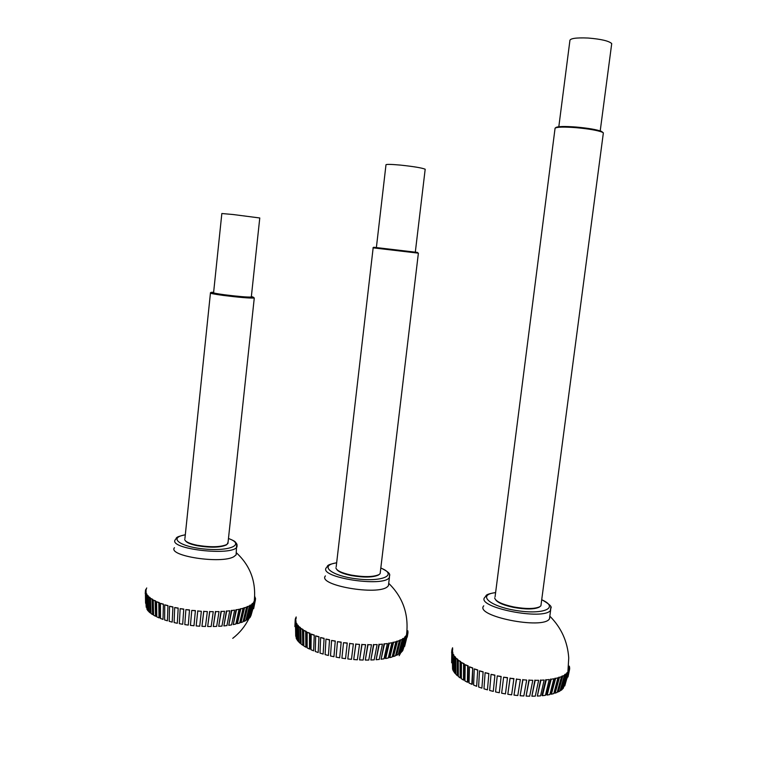 <?xml version="1.0" encoding="UTF-8"?>
<svg xmlns="http://www.w3.org/2000/svg" width="757" height="757" viewBox="0 0 757 757"><rect width="100%" height="100%" fill="white"/><g stroke="black" fill="none" stroke-linecap="round" stroke-linejoin="round"><path stroke-width="1.14" d="M174.451 547.708C167.429 555.988 221.47 564.23 233.847 556.688L236.118 554.834L236.326 552.875M183.525 609.243L180.157 608.647L179.343 623.673L182.692 624.27L183.752 609.073L182.692 624.27M180.157 608.647L183.752 609.073M189.354 610.104L185.872 609.612L184.803 624.61L188.275 625.102L189.515 609.924L188.275 625.102M185.872 609.612L189.515 609.924M195.315 610.785L191.767 610.407L190.433 625.367L193.981 625.746L195.401 610.596L193.981 625.746M191.767 610.407L195.401 610.596M201.343 611.278L197.766 611.013L196.167 625.944L199.734 626.2L201.343 611.278L197.766 611.013M196.167 625.944L197.785 610.814M207.352 611.571L203.794 611.419L201.939 626.332L205.488 626.474L207.352 611.571L203.794 611.419M201.939 626.332L203.737 611.221M213.266 611.675L209.774 611.637L207.655 626.522L211.146 626.541L213.266 611.675L209.774 611.637M207.655 626.522L209.651 611.429M219.028 611.571L215.631 611.656L213.266 626.512L216.653 626.408L219.028 611.571L215.631 611.656M213.266 626.512L215.442 611.448M224.545 611.278L221.299 611.476L218.697 626.313L221.943 626.086L224.545 611.278L221.299 611.476M218.697 626.313L221.044 611.278M229.768 610.785L226.712 611.098L223.883 625.916L226.939 625.575L229.768 610.785L226.712 611.098M223.883 625.916L226.39 610.908M234.632 610.114L231.793 610.539L228.756 625.339L231.595 624.885L234.632 610.114L231.793 610.539M228.756 625.339L231.415 610.35M239.08 609.271L236.496 609.792L233.27 624.582L235.862 624.023L239.08 609.271L236.496 609.792M233.27 624.582L236.061 609.622M243.063 608.268L240.754 608.883L237.367 623.654L239.676 623.011L243.063 608.268L240.754 608.883M237.367 623.654L236.875 623.484L240.281 608.713M246.545 607.114L244.539 607.814L241.01 622.576L243.016 621.847L246.545 607.114L244.539 607.814M241.01 622.576L240.471 622.415L244.028 607.663M249.488 605.827L247.804 606.603L244.161 621.365L245.845 620.551L249.488 605.827L247.804 606.603M244.161 621.365L243.584 621.213L247.255 606.471M251.863 604.427L250.52 605.269L246.782 620.021L248.126 619.141L251.863 604.427L250.52 605.269M246.782 620.021L246.176 619.898L249.942 605.155M253.652 602.932L252.668 603.831L248.854 618.573L249.857 617.636L253.652 602.932L252.062 603.726L252.668 603.831M250.614 611.533L252.062 603.726M254.854 601.351L250.368 617.04L254.854 601.351L254.238 601.266C256.311 581.859 250.349 565.687 236.345 552.742M254.21 602.298L253.604 602.212L254.238 601.266M253.519 602.903L253.604 602.212M253.642 608.694L255.45 599.705L251.04 615.403M255.166 600.689L254.551 600.623L255.516 599.024L254.901 598.976M254.475 601.295L254.551 600.623M254.825 597.973L255.44 598.021L255.516 599.024M254.702 596.298L255.194 598.002M145.874 589.589L146.735 587.971M145.212 593.497L145.656 589.571L146.281 589.618M145.42 590.564L146.054 590.611L146.082 592.996M146.205 607.265L145.382 591.255L145.581 603.234M145.382 591.255L146.016 591.283M145.514 592.277L146.148 592.315M146.233 594.037L146.953 609.309L146.233 594.037L146.858 594.046L146.792 594.756M145.732 592.986L146.858 594.046M147.558 595.816L146.697 594.756L147.378 609.981L148.24 611.069L147.558 595.816L148.183 595.797L148.117 605.751M146.697 594.756L148.183 595.797M148.24 611.069L148.76 611.06M149.498 597.585L148.277 596.535L148.883 611.741L150.104 612.829L149.498 597.585L150.104 597.557L150.738 612.792L150.104 612.829M148.277 596.535L150.104 597.557M152.043 599.336L150.463 598.304L150.974 613.492L152.545 614.561L152.043 599.336L152.621 599.289L153.141 614.504L152.545 614.561M150.463 598.304L152.621 599.289M155.147 601.049L153.236 600.036L153.614 615.214L155.526 616.245L155.147 601.049L155.696 600.973L156.093 616.17L155.526 616.245M153.236 600.036L155.696 600.973M158.8 602.686L156.567 601.72L156.803 616.87L159.027 617.863L158.8 602.686L159.301 602.591L159.547 617.759L159.027 617.863M156.567 601.72L159.301 602.591M162.944 604.247L160.427 603.329L160.484 618.46L163.001 619.396L163.408 604.133L163.001 619.396M160.427 603.329L163.408 604.133M167.552 605.695L164.761 604.852L164.629 619.955L167.411 620.816L167.959 605.572L167.411 620.816M164.761 604.852L167.959 605.572M172.558 607.029L169.54 606.253L169.19 621.327L172.199 622.112L172.908 606.877L172.199 622.112M169.54 606.253L172.908 606.877M177.904 608.212L174.687 607.53L174.119 622.576L177.318 623.276L178.188 608.051L177.318 623.276M174.687 607.53L178.188 608.051M228.065 542.23L226.996 544.425C220.836 547.188 210.881 547.462 197.132 545.239C189.449 543.63 185.304 541.719 184.699 539.533M185.588 540.971C187.036 542.826 190.944 544.415 197.34 545.731C210.692 547.888 220.353 547.623 226.343 544.926L226.854 544.529M211.004 292.41L210.361 292.921C210.049 293.366 214.382 294.208 223.353 295.429C238.975 297.369 249.233 298.249 254.134 298.04L253.737 297.548M251.371 296.432L253.576 297.34C248.816 297.529 238.852 296.678 223.684 294.785C214.979 293.602 210.768 292.798 211.061 292.363L213.635 292.23M224.706 294.795C216.672 293.697 212.963 292.968 213.597 292.609L221.839 213.521L233.137 214.524L259.774 217.978L251.305 297.028C247.454 297.255 238.578 296.507 224.706 294.795M325.415 575.907C317.069 585.256 378.358 595.939 387.575 586.609L388.426 585.691L388.71 583.335C403.046 597.387 408.979 614.608 406.509 634.981L407.493 634.432L406.055 640.488L402.715 650.698L407.493 634.432M341.047 642.296L337.471 641.662L336.108 657.152L339.675 657.795L341.189 642.097L339.675 657.795M337.471 641.662L341.189 642.097M347.179 643.204L343.527 642.693L341.899 658.145L345.542 658.666L347.255 642.996L345.542 658.666M343.527 642.693L347.255 642.996M353.358 643.914L349.687 643.516L347.794 658.95L351.456 659.338L353.358 643.914L349.687 643.516M347.794 658.95L349.696 643.299M359.528 644.406L355.875 644.141L353.708 659.536L357.351 659.792L359.528 644.406L355.875 644.141M353.708 659.536L355.799 643.914M365.584 644.671L362.007 644.538L359.575 659.915L363.142 660.038L365.584 644.671L362.007 644.538M359.575 659.915L361.865 644.311M371.469 644.718L368.006 644.718L365.309 660.066L368.773 660.057L371.469 644.718L368.006 644.718M365.309 660.066L367.788 644.491M377.109 644.548L373.797 644.68L370.864 660L374.166 659.849L377.109 644.548L373.797 644.68M370.864 660L373.513 644.453M382.427 644.15L379.314 644.415L376.144 659.716L379.257 659.432L382.427 644.15L379.314 644.415M376.144 659.716L378.973 644.188M387.366 643.545L384.49 643.933L381.112 659.224L383.988 658.808L387.366 643.545L384.49 643.933M381.112 659.224L384.083 643.715M391.88 642.74L389.259 643.242L385.692 658.514L388.303 657.984L391.88 642.74L389.259 643.242M385.692 658.514L385.218 658.297L388.805 643.034M395.892 641.737L393.574 642.352L389.836 657.615L392.164 656.972L395.892 641.737L393.574 642.352M389.836 657.615L389.316 657.407L393.072 642.163M399.384 640.564L397.378 641.283L393.498 656.537L395.514 655.78L399.384 640.564L397.378 641.283M393.498 656.537L392.94 656.338L396.838 641.103M402.317 639.23L400.642 640.043L396.649 655.288L398.324 654.436L402.317 639.23L400.642 640.043M396.649 655.288L396.053 655.108L400.065 639.873M404.654 637.744L403.339 638.643L399.251 653.887L400.576 652.95L404.654 637.744L403.339 638.643M399.251 653.887L398.617 653.726L402.733 638.492M406.386 636.145L405.43 637.11L401.276 652.354L402.894 649.78L406.386 636.145L405.761 636.012L404.806 636.978L405.43 637.11M404.115 641.264L404.806 636.978M406.906 635.454L406.509 634.981M406.178 636.098L406.272 635.35M407.768 633.713L407.124 633.618L407.342 632.549L407.976 632.644L407.768 633.713L404.617 646.421M407.228 637.148L407.938 632.947M407.029 634.357L407.124 633.618M407.843 630.78L407.9 632.625M407.995 631.887L407.361 631.821M295.552 618.715L296.167 616.955M295.637 617.977L296.261 618.062M294.88 626.616L295.211 619.775L295.391 618.696L296.025 618.762M295.211 619.775L295.855 619.841L295.779 620.56M295.769 636.353L295.419 621.639L295.713 635.994M295.221 620.522L295.864 620.57L295.978 622.434M295.419 621.639L296.063 621.696M296.242 623.579L295.675 622.424L296.195 638.17L296.763 639.372L296.242 623.579L296.886 623.598L296.801 624.374M295.675 622.424L296.886 623.598M297.7 625.547L296.763 624.374L297.227 640.11L298.163 641.33L297.7 625.547L298.324 625.547L298.324 638.019M296.763 624.374L298.324 625.547M298.163 641.33L298.731 641.33M299.772 627.534L298.466 626.351L298.854 642.078L300.16 643.299L299.772 627.534L300.378 627.515L300.784 643.27L300.16 643.299M298.466 626.351L300.378 627.515M302.44 629.512L300.784 628.338L301.068 644.046L302.724 645.257L302.44 629.512L303.027 629.464L303.33 645.201L302.724 645.257M300.784 628.338L303.027 629.464M305.696 631.452L303.699 630.307L303.85 645.995L305.847 647.178L305.696 631.452L306.244 631.385L306.415 647.103L305.847 647.178M303.699 630.307L306.244 631.385M309.499 633.344L307.172 632.227L307.172 647.897L309.49 649.042L309.499 633.344L310.001 633.259L310.01 648.948L309.49 649.042M307.172 632.227L310.001 633.259M313.805 635.161L311.184 634.092L311.004 649.733L313.616 650.831L314.259 635.047L313.616 650.831M311.184 634.092L314.259 635.047M318.565 636.874L315.688 635.871L315.3 651.484L318.177 652.506L318.971 636.741L318.177 652.506M315.688 635.871L318.971 636.741M323.741 638.463L320.627 637.536L320.022 653.121L323.125 654.067L324.091 638.312L323.125 654.067M320.627 637.536L324.091 638.312M329.257 639.911L325.945 639.069L325.103 654.616L328.406 655.477L329.541 639.741L328.406 655.477M325.945 639.069L329.541 639.741M335.048 641.198L331.585 640.45L330.487 655.969L333.941 656.726L335.266 641.009L333.941 656.726M331.585 640.45L335.266 641.009M380.336 572.018L380.146 573.607L379.077 574.554C373.438 577.08 364.155 577.26 351.229 575.074C341.729 573.04 336.619 570.646 335.9 567.892M336.856 569.586C338.682 571.942 343.517 573.929 351.362 575.566C363.899 577.686 372.917 577.515 378.405 575.055L379.049 574.572L378.405 575.055M417.419 252.412L373.693 247.255L372.964 247.832L418.384 253.16L380.146 573.607M425.141 169.615L425.188 169.218C421.895 167.874 413.559 166.493 400.179 165.073C390.148 164.184 385.408 164.165 385.966 165.007L376.38 247.52M483.761 605.818C474.043 616.028 543.346 629.985 549.478 618.819L549.639 618.573M567.892 671.885L568.744 657.984C567.608 641.624 561.316 627.704 549.856 616.207L549.828 616.132M507.445 677.865L503.613 677.193L501.645 693.213L505.458 693.895L507.502 677.638L505.458 693.895M503.613 677.193L507.502 677.638M513.918 678.84L510.076 678.291L507.815 694.283L511.647 694.831L513.899 678.594L510.076 678.291M507.815 694.283L510.057 678.054M520.352 679.568L516.539 679.161L514.003 695.125L517.797 695.522L520.352 679.568L516.539 679.161M514.003 695.125L516.444 678.915M526.673 680.06L522.936 679.795L520.116 695.73L523.844 695.976L526.673 680.06L522.936 679.795M520.116 695.73L522.775 679.54M532.796 680.297L529.19 680.183L526.096 696.09L529.692 696.185L532.796 680.297L529.19 680.183M526.096 696.09L528.944 679.928M538.643 680.288L535.208 680.325L531.859 696.203L535.284 696.147L538.643 680.288L535.208 680.325M531.859 696.203L534.896 680.06M544.151 680.023L540.924 680.212L537.338 696.071L540.555 695.863L544.151 680.023L540.924 680.212M537.338 696.071L540.545 679.956M549.241 679.521L546.27 679.852L542.457 695.692L545.428 695.333L549.241 679.521L546.27 679.852M542.457 695.692L542.003 695.418L545.835 679.597M553.859 678.774L551.181 679.247L547.169 695.068L549.856 694.576L553.859 678.774L551.181 679.247M547.169 695.068L546.658 694.812L550.68 679.001M557.956 677.808L555.591 678.414L551.408 694.226L553.783 693.592L557.956 677.808L555.591 678.414M551.408 694.226L550.85 693.98L555.051 678.177M561.486 676.626L559.461 677.354L555.136 693.157L557.171 692.4L561.486 676.626L559.461 677.354M555.136 693.157L554.531 692.929L558.884 677.137M564.419 675.253L562.754 676.096L558.306 691.898L559.981 691.018L564.419 675.253L562.754 676.096M558.306 691.898L557.663 691.68L562.139 675.897M566.719 673.702L565.432 674.648L560.899 690.441L562.196 689.466L566.719 673.702L564.779 674.459L565.432 674.648M561.486 687.299L564.779 674.459M560.899 690.441L560.303 690.27M568.365 671.998L567.466 673.03L563.076 688.615L567.419 677.193L568.365 671.998L566.804 672.869L567.466 673.03M566.681 673.692L566.804 672.869M564.75 685.908L568.848 671.27L564.741 685.937M568.848 671.27L568.176 671.128L568.687 670.021L569.359 670.163M568.062 671.923L568.176 671.128M569.018 668.09L569.69 668.213L569.576 669.377L568.005 676.957M569.576 669.377L568.895 669.264L568.781 670.04M569.368 666.169L569.529 668.185M569.643 667.39L568.971 667.296M568.696 666.075L568.526 667.267M568.857 666.671L568.138 670.361M452.033 649.638L452.591 647.765M452.128 648.853L452.781 648.967M451.636 662.791L451.844 650.783L451.938 649.62L452.591 649.714L452.421 651.654M451.863 650.263L451.617 652.922M451.844 650.783L452.506 650.878M452.213 652.818L452.572 669.216L452.213 652.818L452.875 652.884L452.781 653.688M451.92 651.597L452.582 651.673L452.875 652.884M453.225 654.937L452.544 653.669L452.866 670.011L453.547 671.327L453.566 658.221M452.544 653.669L453.878 654.985M454.881 657.114L453.822 655.817L454.086 672.15L455.146 673.493L454.881 657.114L455.525 657.142L455.705 672.822M453.822 655.817L455.525 657.142M455.146 673.493L455.799 673.512M457.181 659.328L455.742 658.013L455.913 674.326L457.351 675.689L457.181 659.328L457.796 659.328L457.994 675.689L457.351 675.689M455.742 658.013L457.796 659.328M460.095 661.561L458.288 660.236L458.345 676.531L460.152 677.903L460.095 661.561L460.682 661.533L460.767 677.865L460.152 677.903M458.288 660.236L460.682 661.533M463.596 663.775L461.448 662.46L461.363 678.736L463.511 680.089L463.596 663.775L464.155 663.719L464.098 680.023L463.511 680.089M461.448 662.46L464.155 663.719M467.675 665.942L465.186 664.665L464.94 680.912L467.41 682.227L467.675 665.942L468.186 665.867L467.949 682.142L467.41 682.227M465.186 664.665L468.186 665.867M472.264 668.053L469.472 666.813L469.037 683.032L471.81 684.309L472.728 667.948L472.292 684.186L471.81 684.309M469.472 666.813L472.728 667.948M477.317 670.059L474.26 668.885L473.608 685.076L476.655 686.287L477.724 669.936L476.655 686.287M474.26 668.885L477.724 669.936M482.786 671.951L479.493 670.844L478.604 687.006L481.887 688.141L483.136 671.8L481.887 688.141M479.493 670.844L483.136 671.8M488.615 673.702L485.114 672.68L483.969 688.813L487.451 689.854L488.89 673.531L487.451 689.854M485.114 672.68L488.89 673.531M494.709 675.282L491.056 674.364L489.647 690.46L493.28 691.396L494.917 675.093L493.28 691.396M491.056 674.364L494.917 675.093M501.011 676.682L497.254 675.878L495.561 691.936L499.308 692.75L501.143 676.465L499.308 692.75M497.254 675.878L501.143 676.465M541.151 603.982L540.914 605.799L539.722 606.773C534.556 609.025 525.888 609.082 513.729 606.944C501.948 604.37 495.608 601.38 494.7 597.973M495.712 599.913C498.059 602.875 504.077 605.382 513.766 607.436C525.566 609.517 533.978 609.461 539.003 607.265L539.722 606.773M495.069 596.847L555.08 128.17C556.982 126.939 563.956 126.769 576.011 127.668C588.35 128.794 597.027 130.27 602.052 132.096L603.367 132.863L603.263 133.686M602.96 132.551L601.484 131.358C596.601 129.579 588.18 128.141 576.2 127.044C564.495 126.182 557.72 126.343 555.865 127.555L555.316 127.99M611.571 44.739L611.722 43.584C608.959 40.954 601.105 39.099 588.18 38.039C575.632 37.519 569.519 38.484 569.851 40.944L558.817 126.731M185.314 534.745C173.883 537.375 177.308 537.896 175.274 539.713C167.666 549.005 232.882 556.537 236.979 546.847L237.064 544.652M228.463 538.53C245.069 544.207 231.065 551.342 205.63 549.118C180.128 547.074 167.59 537.621 185.304 534.839M336.666 562.744C325.075 565.205 328.5 565.839 326.362 567.674C317.741 577.373 384.329 587.754 389.42 577.402L389.543 574.771M380.809 568.053C397.889 574.705 383.297 582.095 357.153 578.916C330.989 575.935 318.508 565.356 336.657 562.848M495.617 592.523C483.884 594.614 487.006 595.475 484.849 597.301C475.159 607.237 544.529 621.062 550.623 610.18L550.793 607.171M541.709 599.762C559.66 607.54 544.122 614.987 516.728 610.587C489.363 606.404 476.655 594.661 495.608 592.636M236.118 554.834L236.695 543.706C234.708 541.719 236.742 541.842 228.472 538.445M250.879 615.782L254.844 601.351M232.749 638.34C239.666 632.956 245.079 626.332 248.977 618.469M226.343 544.926L226.996 544.425M210.437 293.139L184.916 538.568M254.276 298.012L227.923 543.545M253.576 297.34L254.134 298.04M388.426 585.691L389.42 577.402C388.729 575.235 393.489 574.279 380.818 567.958M402.118 651.484L402.894 649.78M406.055 640.488L407.134 635.104M399.166 655.685L401.011 652.288M373.154 247.87L336.193 566.832M417.381 252.365L417.94 253.093M425.188 169.218L415.319 252.09M549.478 618.819L550.623 610.18C549.298 607.549 556.31 608.136 541.719 599.667M563.076 688.624L567.419 677.193M603.367 132.863L540.914 605.799M601.484 131.358L602.052 132.096M611.722 43.584L600.216 130.895"/></g></svg>
